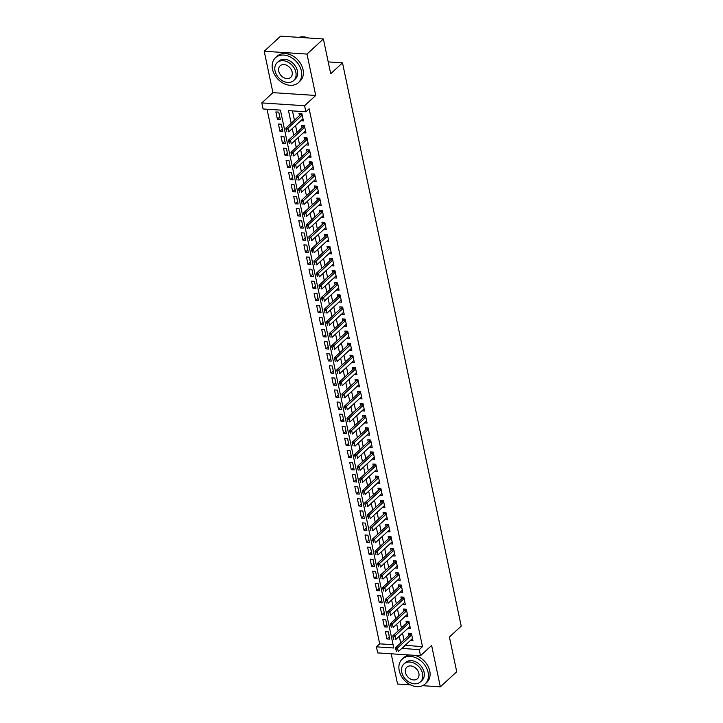 <?xml version="1.0" encoding="UTF-8"?>
<svg xmlns="http://www.w3.org/2000/svg" width="723" height="723" viewBox="0 0 723 723"><rect width="100%" height="100%" fill="white"/><g stroke="black" fill="none" stroke-linecap="round" stroke-linejoin="round"><path stroke-width="1.08" d="M405.097 645.332L422.485 646.651L419.204 649.679L420.479 655.716L377.695 652.905L376.421 646.859L393.764 647.998L280.416 110.104L263.064 108.965L261.789 102.919L304.582 105.739L305.856 111.776L288.504 110.637L291.161 123.244M272.933 92.652L315.725 95.463L306.995 54.071L323.38 38.97L280.596 36.15L264.211 51.252L272.933 92.652L261.789 102.919M391.188 653.791L397.56 684.03L410.565 684.889M267.031 109.227L379.692 643.841L376.421 646.859M306.995 54.071L264.211 51.252M422.575 685.684L440.343 686.85L431.622 645.449L420.479 655.716M323.38 38.97L330.709 73.719L342.503 62.847L461.211 626.127L449.408 636.999L456.728 671.748L440.343 686.85M300.822 120.732L303.425 120.904L301.889 113.647L299.006 113.457L299.458 115.608M303.371 132.815L305.965 132.987L304.437 125.739L301.545 125.549L301.997 127.691M305.919 144.907L308.513 145.079L306.986 137.822L304.094 137.632L304.546 139.783M308.468 156.99L311.062 157.162L309.534 149.914L306.642 149.715L307.094 151.866M311.017 169.083L313.61 169.254L312.083 161.997L309.191 161.807L309.643 163.958M313.556 181.166L316.159 181.337L314.632 174.089L311.74 173.891L312.191 176.041M316.105 193.258L318.707 193.421L317.18 186.173L314.288 185.983L314.74 188.134M318.653 205.341L321.247 205.513L319.72 198.256L316.828 198.066L317.289 200.217M321.202 217.433L323.796 217.596L322.268 210.348L319.376 210.158L319.828 212.309M323.75 229.516L326.344 229.688L324.817 222.431L321.925 222.241L322.377 224.392M326.299 241.609L328.893 241.771L327.365 234.523L324.473 234.333L324.925 236.484M328.838 253.692L331.441 253.863L329.914 246.606L327.022 246.416L327.474 248.567M331.387 265.775L333.99 265.947L332.463 258.698L329.571 258.509L330.022 260.66M333.936 277.867L336.538 278.039L335.002 270.782L332.119 270.592L332.571 272.743M336.484 289.95L339.078 290.122L337.551 282.874L334.659 282.684L335.12 284.826M339.033 302.042L341.627 302.214L340.099 294.957L337.207 294.767L337.659 296.918M341.581 314.125L344.175 314.297L342.648 307.049L339.756 306.859L340.208 309.001M344.13 326.218L346.724 326.389L345.196 319.132L342.304 318.942L342.756 321.093M346.669 338.301L349.272 338.472L347.745 331.224L344.853 331.035L345.305 333.176M349.218 350.393L351.821 350.565L350.294 343.308L347.401 343.118L347.853 345.269M351.767 362.476L354.369 362.648L352.833 355.4L349.95 355.21L350.402 357.352M354.315 374.568L356.909 374.74L355.382 367.483L352.49 367.293L352.951 369.444M356.864 386.651L359.458 386.823L357.93 379.575L355.038 379.385L355.49 381.527M359.412 398.744L362.006 398.915L360.479 391.658L357.587 391.468L358.039 393.619M361.961 410.827L364.555 410.998L363.027 403.75L360.135 403.561L360.587 405.702M364.5 422.919L367.103 423.091L365.576 415.833L362.684 415.644L363.136 417.795M367.049 435.002L369.652 435.174L368.124 427.926L365.232 427.736L365.684 429.878M369.598 447.094L372.2 447.266L370.664 440.009L367.781 439.819L368.233 441.97M372.146 459.177L374.74 459.349L373.213 452.101L370.321 451.911L370.772 454.053M374.695 471.269L377.289 471.441L375.761 464.184L372.869 463.994L373.321 466.145M377.243 483.353L379.837 483.524L378.31 476.276L375.418 476.086L375.87 478.228M379.792 495.445L382.386 495.617L380.858 488.359L377.966 488.17L378.418 490.321M382.331 507.528L384.934 507.7L383.407 500.452L380.515 500.262L380.967 502.404M384.88 519.62L387.483 519.792L385.955 512.535L383.063 512.345L383.515 514.496M387.429 531.703L390.031 531.875L388.495 524.627L385.612 524.437L386.064 526.579M389.977 543.795L392.571 543.967L391.044 536.71L388.152 536.52L388.603 538.671M392.526 555.879L395.12 556.05L393.592 548.802L390.7 548.612L391.152 550.754M395.074 567.971L397.668 568.142L396.141 560.885L393.249 560.696L393.701 562.846M397.614 580.054L400.217 580.226L398.689 572.978L395.797 572.779L396.249 574.93M400.162 592.146L402.765 592.318L401.238 585.061L398.346 584.871L398.798 587.022M402.711 604.229L405.314 604.401L403.786 597.153L400.894 596.954L401.346 599.105M405.26 616.321L407.853 616.493L406.326 609.236L403.434 609.046L403.895 611.197M407.808 628.404L410.402 628.576L408.875 621.328L405.983 621.129L406.434 623.28M389.317 636.755L386.932 638.951L385.404 631.694L388.296 631.893L389.824 639.141L386.932 638.951M386.778 624.663L384.383 626.859L382.856 619.611L385.748 619.801L387.275 627.058L384.383 626.859M384.229 612.58L381.843 614.776L380.307 607.519L383.199 607.718L384.726 614.966L381.843 614.776M381.681 600.488L379.295 602.684L377.768 595.436L380.65 595.625L382.187 602.883L379.295 602.684M379.132 588.405L376.746 590.601L375.219 583.353L378.111 583.542L379.638 590.79L376.746 590.601M376.584 576.312L374.198 578.517L372.67 571.26L375.562 571.45L377.09 578.707L374.198 578.517M374.035 564.229L371.649 566.425L370.122 559.177L373.014 559.367L374.541 566.615L371.649 566.425M371.486 552.137L369.101 554.342L367.573 547.085L370.465 547.275L371.993 554.532L369.101 554.342M368.947 540.054L366.552 542.25L365.025 535.002L367.917 535.192L369.444 542.44L366.552 542.25M366.398 527.962L364.012 530.167L362.476 522.91L365.368 523.1L366.895 530.357L364.012 530.167M363.85 515.879L361.464 518.075L359.937 510.827L362.819 511.016L364.356 518.264L361.464 518.075M361.301 503.786L358.915 505.992L357.388 498.734L360.28 498.924L361.807 506.181L358.915 505.992M358.753 491.703L356.367 493.899L354.839 486.651L357.731 486.841L359.259 494.089L356.367 493.899M356.204 479.611L353.818 481.816L352.291 474.559L355.183 474.749L356.71 482.006L353.818 481.816M353.655 467.528L351.27 469.724L349.742 462.476L352.634 462.666L354.162 469.914L351.27 469.724M351.116 455.436L348.721 457.641L347.194 450.384L350.086 450.574L351.613 457.831L348.721 457.641M348.567 443.353L346.181 445.549L344.645 438.301L347.537 438.49L349.064 445.739L346.181 445.549M346.019 431.26L343.633 433.466L342.106 426.209L344.988 426.398L346.525 433.655L343.633 433.466M343.47 419.177L341.084 421.373L339.557 414.125L342.449 414.315L343.976 421.563L341.084 421.373M340.922 407.085L338.536 409.29L337.008 402.033L339.9 402.223L341.428 409.48L338.536 409.29M338.373 395.002L335.987 397.198L334.46 389.95L337.352 390.14L338.879 397.388L335.987 397.198M335.824 382.91L333.439 385.115L331.911 377.858L334.803 378.048L336.331 385.305L333.439 385.115M333.285 370.827L330.89 373.023L329.363 365.775L332.255 365.965L333.782 373.213L330.89 373.023M330.736 358.735L328.35 360.94L326.814 353.683L329.706 353.872L331.233 361.129L328.35 360.94M328.188 346.651L325.802 348.848L324.275 341.599L327.167 341.789L328.694 349.037L325.802 348.848M325.639 334.559L323.253 336.764L321.726 329.507L324.618 329.697L326.145 336.954L323.253 336.764M323.091 322.476L320.705 324.672L319.177 317.424L322.069 317.614L323.597 324.862L320.705 324.672M320.542 310.384L318.156 312.589L316.629 305.332L319.521 305.522L321.048 312.779L318.156 312.589M317.993 298.301L315.608 300.497L314.08 293.249L316.972 293.439L318.5 300.687L315.608 300.497M315.454 286.209L313.059 288.414L311.532 281.157L314.424 281.346L315.951 288.604L313.059 288.414M312.905 274.125L310.519 276.322L308.992 269.073L311.875 269.263L313.411 276.511L310.519 276.322M310.357 262.033L307.971 264.238L306.444 256.981L309.336 257.171L310.863 264.428L307.971 264.238M307.808 249.95L305.422 252.146L303.895 244.898L306.787 245.088L308.314 252.336L305.422 252.146M305.26 237.858L302.874 240.063L301.346 232.806L304.238 232.996L305.766 240.253L302.874 240.063M302.711 225.775L300.325 227.971L298.798 220.723L301.69 220.913L303.217 228.161L300.325 227.971M300.172 213.692L297.777 215.888L296.249 208.631L299.141 208.83L300.669 216.078L297.777 215.888M297.623 201.6L295.237 203.796L293.701 196.548L296.593 196.737L298.12 203.994L295.237 203.796M295.074 189.516L292.688 191.712L291.161 184.455L294.044 184.654L295.58 191.902L292.688 191.712M292.526 177.424L290.14 179.62L288.613 172.372L291.505 172.562L293.032 179.819L290.14 179.62M289.977 165.341L287.591 167.537L286.064 160.289L288.956 160.479L290.483 167.727L287.591 167.537M287.429 153.249L285.043 155.454L283.515 148.197L286.407 148.387L287.935 155.644L285.043 155.454M284.88 141.166L282.494 143.362L280.967 136.114L283.859 136.304L285.386 143.552L282.494 143.362M282.341 129.074L279.946 131.279L278.418 124.022L281.31 124.211L282.838 131.469L279.946 131.279M379.692 643.841L393.077 644.717M280.289 119.376L278.762 112.128L275.87 111.938L277.406 119.187L280.289 119.376M422.485 646.651L309.128 108.757L305.856 111.776M292.472 110.899L294.442 120.226M295.571 125.576L296.99 132.309M298.111 137.659L299.539 144.401M300.66 149.751L302.078 156.484M303.208 161.835L304.627 168.576M305.757 173.918L307.176 180.66M308.305 186.01L309.724 192.752M310.854 198.093L312.273 204.835M313.402 210.185L314.821 216.927M315.942 222.268L317.37 229.01M318.491 234.36L319.909 241.102M321.039 246.444L322.458 253.186M323.588 258.536L325.007 265.278M326.136 270.619L327.555 277.361M328.685 282.711L330.104 289.453M331.233 294.794L332.652 301.536M333.773 306.886L335.201 313.628M336.322 318.97L337.74 325.712M338.87 331.062L340.289 337.804M341.419 343.145L342.838 349.887M343.967 355.237L345.386 361.979M346.516 367.32L347.935 374.062M349.055 379.412L350.483 386.154M351.604 391.495L353.032 398.237M354.153 403.588L355.571 410.33M356.701 415.671L358.12 422.413M359.25 427.763L360.669 434.505M361.798 439.846L363.217 446.588M364.347 451.938L365.766 458.671M366.886 464.021L368.314 470.763M369.435 476.114L370.854 482.847M371.984 488.197L373.402 494.939M374.532 500.289L375.951 507.022M377.081 512.372L378.5 519.114M379.629 524.464L381.048 531.197M382.178 536.547L383.597 543.289M384.717 548.64L386.145 555.372M387.266 560.723L388.685 567.465M389.814 572.815L391.233 579.548M392.363 584.898L393.782 591.64M394.912 596.99L396.331 603.723M397.46 609.073L398.879 615.815M400.009 621.156L401.428 627.898M402.548 633.249L403.976 639.991M410.357 640.497L412.95 640.659L411.423 633.411L408.531 633.221L408.983 635.372M342.503 62.847L328.215 61.907M315.725 95.463L304.582 105.739M401.825 648.359L419.204 649.679M292.291 128.595L293.71 135.337M294.839 140.678L296.258 147.42M297.388 152.77L298.807 159.512M299.928 164.853L301.355 171.595M302.476 176.945L303.904 183.678M305.025 189.028L306.444 195.77M307.573 201.121L308.992 207.853M310.122 213.204L311.541 219.946M312.67 225.296L314.089 232.029M315.219 237.379L316.638 244.121M317.759 249.471L319.186 256.204M320.307 261.554L321.726 268.296M322.856 273.646L324.275 280.379M325.404 285.73L326.823 292.472M327.953 297.822L329.372 304.555M330.501 309.905L331.92 316.647M333.05 321.997L334.469 328.73M335.589 334.08L337.017 340.822M338.138 346.163L339.557 352.905M340.687 358.256L342.106 364.998M343.235 370.339L344.654 377.081M345.784 382.431L347.203 389.173M348.332 394.514L349.751 401.256M350.881 406.606L352.3 413.348M353.42 418.689L354.848 425.431M355.969 430.781L357.388 437.523M358.518 442.865L359.937 449.607M361.066 454.957L362.485 461.699M363.615 467.04L365.034 473.782M366.163 479.132L367.582 485.874M368.712 491.215L370.131 497.957M371.251 503.307L372.679 510.049M373.8 515.391L375.219 522.133M376.349 527.483L377.768 534.225M378.897 539.566L380.316 546.308M381.446 551.658L382.865 558.4M383.994 563.741L385.413 570.483M386.534 575.833L387.962 582.575M389.082 587.916L390.51 594.658M391.631 600.009L393.05 606.751M394.18 612.092L395.598 618.834M396.728 624.184L398.147 630.917M399.277 636.267L400.696 643.009M405.133 645.512L401.861 648.531M279.792 116.99L277.406 119.187M395.978 649.643L396.358 651.45L395.978 649.643L397.505 648.007L395.427 647.862L409.842 634.577A1.356 0.696 93.8 0 0 410.031 634.333L410.601 633.357M412.499 638.517L398.274 651.631L397.505 648.007L411.739 634.893M395.427 647.862L395.626 649.615M399.223 670.592A16.918 12.734 -132.7 0 0 410.239 684.726A16.918 12.734 -132.7 0 0 425.142 683.985A16.918 12.734 -132.7 0 0 428.133 672.489A16.918 12.734 -132.7 0 0 417.108 658.355A16.918 12.734 -132.7 0 0 402.214 659.096A16.918 12.734 -132.7 0 0 399.223 670.592M425.142 683.985L426.778 682.467A16.918 12.734 -132.7 0 0 429.769 670.98A16.918 12.734 -132.7 0 0 414.812 655.345M403.913 663.976L405.422 662.584A12.183 9.164 47.3 0 1 416.15 662.042A12.183 9.164 47.3 0 1 424.085 672.227A12.183 9.164 47.3 0 1 421.934 680.497L420.425 681.888A12.183 9.164 -132.7 0 0 422.575 673.61A12.183 9.164 -132.7 0 0 414.641 663.434A12.183 9.164 -132.7 0 0 403.913 663.976A12.183 9.164 -132.7 0 0 401.762 672.245A12.183 9.164 -132.7 0 0 409.697 682.422A12.183 9.164 -132.7 0 0 420.425 681.888M418.87 673.375A7.854 5.911 -132.7 0 0 413.764 666.814A7.854 5.911 -132.7 0 0 406.85 667.157A7.854 5.911 -132.7 0 0 405.458 672.489A7.854 5.911 -132.7 0 0 410.574 679.051A7.854 5.911 -132.7 0 0 417.487 678.698A7.854 5.911 -132.7 0 0 418.87 673.375M409.552 655.002A16.918 12.734 -132.7 0 0 403.85 657.587L402.214 659.096M272.499 69.236A16.918 12.734 -132.7 0 0 283.515 83.371A16.918 12.734 -132.7 0 0 298.418 82.63A16.918 12.734 -132.7 0 0 301.401 71.134A16.918 12.734 -132.7 0 0 290.384 57A16.918 12.734 -132.7 0 0 275.481 57.741A16.918 12.734 -132.7 0 0 272.499 69.236M298.418 82.63L300.054 81.112A16.918 12.734 -132.7 0 0 303.045 69.625A16.918 12.734 -132.7 0 0 292.02 55.49A16.918 12.734 -132.7 0 0 277.126 56.231L275.481 57.741M277.189 62.621L278.698 61.229A12.183 9.164 47.3 0 1 289.417 60.696A12.183 9.164 47.3 0 1 297.361 70.872A12.183 9.164 47.3 0 1 295.201 79.141L293.701 80.533A12.183 9.164 -132.7 0 0 295.852 72.264A12.183 9.164 -132.7 0 0 287.917 62.079A12.183 9.164 -132.7 0 0 277.189 62.621A12.183 9.164 -132.7 0 0 275.038 70.89A12.183 9.164 -132.7 0 0 282.973 81.066A12.183 9.164 -132.7 0 0 293.701 80.533M292.146 72.02A7.854 5.911 -132.7 0 0 287.031 65.459A7.854 5.911 -132.7 0 0 280.126 65.802A7.854 5.911 -132.7 0 0 278.735 71.134A7.854 5.911 -132.7 0 0 283.85 77.695A7.854 5.911 -132.7 0 0 290.763 77.343A7.854 5.911 -132.7 0 0 292.146 72.02M308.486 37.985A16.918 12.734 -132.7 0 0 298.988 37.361M393.429 637.55L393.809 639.367L393.429 637.55L394.957 635.915L392.878 635.779L407.293 622.494A1.356 0.696 93.8 0 0 407.483 622.25L408.052 621.274M409.95 626.425L395.725 639.539L394.957 635.915L409.191 622.801M392.878 635.779L393.086 637.523M390.881 625.467L391.26 627.275L390.881 625.467L392.408 623.832L390.33 623.687L404.753 610.402A1.356 0.696 93.8 0 0 404.934 610.167L405.504 609.182M407.401 614.342L393.176 627.456L392.408 623.832L406.642 610.718M390.33 623.687L390.537 625.44M388.332 613.375L388.721 615.192L388.332 613.375L389.86 611.739L387.781 611.604L402.205 598.319A1.356 0.696 93.8 0 0 402.386 598.075L402.955 597.099M404.862 602.25L390.628 615.363L389.86 611.739L404.094 598.626M387.781 611.604L387.989 613.357M385.784 601.292L386.172 603.099L385.784 601.292L387.32 599.656L385.232 599.521L399.656 586.226A1.356 0.696 93.8 0 0 399.846 585.991L400.415 585.006M402.313 590.167L388.079 603.28L387.32 599.656L401.545 586.543M385.232 599.521L385.44 601.265M383.244 589.2L383.624 591.016L383.244 589.2L384.772 587.564L382.684 587.428L397.108 574.143A1.356 0.696 93.8 0 0 397.298 573.899L397.867 572.923M399.765 578.075L385.531 591.188L384.772 587.564L398.997 574.451M382.684 587.428L382.892 589.182M380.696 577.117L381.075 578.924L380.696 577.117L382.223 575.481L380.144 575.345L394.559 562.051A1.356 0.696 93.8 0 0 394.749 561.816L395.318 560.831M397.216 565.992L382.982 579.105L382.223 575.481L396.448 562.367M380.144 575.345L380.343 577.09M378.147 565.025L378.527 566.841L378.147 565.025L379.674 563.389L377.596 563.253L392.011 549.968A1.356 0.696 93.8 0 0 392.2 549.724L392.77 548.748M394.668 553.899L380.443 567.013L379.674 563.389L393.908 550.275M377.596 563.253L377.804 565.006M375.599 552.941L375.978 554.749L375.599 552.941L377.126 551.306L375.047 551.17L389.462 537.876A1.356 0.696 93.8 0 0 389.652 537.641L390.221 536.656M392.119 541.816L377.894 554.93L377.126 551.306L391.36 538.192M375.047 551.17L375.255 552.914M373.05 540.849L373.43 542.666L373.05 540.849L374.577 539.213L372.499 539.078L386.922 525.793A1.356 0.696 93.8 0 0 387.103 525.549L387.673 524.573M389.57 529.724L375.345 542.837L374.577 539.213L388.811 526.1M372.499 539.078L372.707 540.831M370.501 528.766L370.89 530.574L370.501 528.766L372.029 527.13L369.95 526.995L384.374 513.701A1.356 0.696 93.8 0 0 384.555 513.466L385.124 512.48M387.031 517.641L372.797 530.754L372.029 527.13L386.263 514.017M369.95 526.995L370.158 528.739M367.953 516.674L368.341 518.49L367.953 516.674L369.489 515.038L367.401 514.903L381.825 501.617A1.356 0.696 93.8 0 0 382.015 501.373L382.584 500.397M384.482 505.549L370.248 518.671L369.489 515.038L383.714 501.925M367.401 514.903L367.609 516.656M365.413 504.591L365.793 506.398L365.413 504.591L366.941 502.955L364.853 502.819L379.277 489.525A1.356 0.696 93.8 0 0 379.467 489.29L380.036 488.305M381.934 493.466L367.7 506.579L366.941 502.955L381.166 489.842M364.853 502.819L365.061 504.564M362.865 492.499L363.244 494.315L362.865 492.499L364.392 490.863L362.313 490.727L376.728 477.442A1.356 0.696 93.8 0 0 376.918 477.198L377.487 476.222M379.385 481.382L365.151 494.496L364.392 490.863L378.617 477.749M362.313 490.727L362.512 492.48M360.316 480.415L360.696 482.223L360.316 480.415L361.843 478.78L359.765 478.644L374.18 465.35A1.356 0.696 93.8 0 0 374.369 465.115L374.939 464.13M376.837 469.29L362.612 482.404L361.843 478.78L376.077 465.666M359.765 478.644L359.973 480.388M357.768 468.323L358.147 470.14L357.768 468.323L359.295 466.687L357.216 466.552L371.631 453.267A1.356 0.696 93.8 0 0 371.821 453.023L372.39 452.047M374.288 457.207L360.063 470.321L359.295 466.687L373.529 453.574M357.216 466.552L357.424 468.305M355.219 456.24L355.608 458.048L355.219 456.24L356.746 454.604L354.668 454.469L369.091 441.175A1.356 0.696 93.8 0 0 369.272 440.94L369.842 439.955M371.739 445.115L357.514 458.228L356.746 454.604L370.98 441.491M354.668 454.469L354.876 456.213M352.67 444.148L353.059 445.964L352.67 444.148L354.198 442.512L352.119 442.377L366.543 429.091A1.356 0.696 93.8 0 0 366.724 428.847L367.293 427.871M369.2 433.032L354.966 446.145L354.198 442.512L368.432 429.399M352.119 442.377L352.327 444.13M350.131 432.065L350.51 433.872L350.131 432.065L351.658 430.429L349.571 430.293L363.994 416.999A1.356 0.696 93.8 0 0 364.184 416.764L364.754 415.779M366.651 420.94L352.417 434.053L351.658 430.429L365.883 417.316M349.571 430.293L349.778 432.038M347.582 419.973L347.962 421.789L347.582 419.973L349.11 418.337L347.022 418.201L361.446 404.916A1.356 0.696 93.8 0 0 361.636 404.672L362.205 403.696M364.103 408.856L349.869 421.97L349.11 418.337L363.335 405.223M347.022 418.201L347.23 419.955M345.034 407.889L345.413 409.697L345.034 407.889L346.561 406.254L344.482 406.118L358.897 392.824A1.356 0.696 93.8 0 0 359.087 392.589L359.656 391.604M361.554 396.764L347.32 409.878L346.561 406.254L360.786 393.14M344.482 406.118L344.681 407.862M342.485 395.797L342.865 397.614L342.485 395.797L344.012 394.162L341.934 394.026L356.349 380.741A1.356 0.696 93.8 0 0 356.538 380.497L357.108 379.521M359.006 384.681L344.781 397.795L344.012 394.162L358.247 381.048M341.934 394.026L342.142 395.779M339.937 383.714L340.316 385.522L339.937 383.714L341.464 382.078L339.385 381.943L353.809 368.649A1.356 0.696 93.8 0 0 353.99 368.414L354.559 367.429M356.457 372.589L342.232 385.702L341.464 382.078L355.698 368.965M339.385 381.943L339.593 383.687M337.388 371.622L337.777 373.439L337.388 371.622L338.915 369.986L336.837 369.851L351.261 356.566A1.356 0.696 93.8 0 0 351.441 356.322L352.011 355.345M353.909 360.506L339.683 373.619L338.915 369.986L353.149 356.873M336.837 369.851L337.045 371.604M334.839 359.539L335.228 361.346L334.839 359.539L336.376 357.903L334.288 357.768L348.712 344.473A1.356 0.696 93.8 0 0 348.893 344.238L349.471 343.253M351.369 348.414L337.135 361.527L336.376 357.903L350.601 344.79M334.288 357.768L334.496 359.512M332.3 347.447L332.679 349.263L332.3 347.447L333.827 345.811L331.74 345.675L346.163 332.39A1.356 0.696 93.8 0 0 346.353 332.146L346.923 331.17M348.82 336.331L334.586 349.444L333.827 345.811L348.052 332.697M331.74 345.675L331.947 347.429M329.751 335.364L330.131 337.171L329.751 335.364L331.279 333.728L329.2 333.592L343.615 320.298A1.356 0.696 93.8 0 0 343.805 320.063L344.374 319.078M346.272 324.238L332.038 337.352L331.279 333.728L345.504 320.614M329.2 333.592L329.399 335.336M327.203 323.271L327.582 325.088L327.203 323.271L328.73 321.636L326.651 321.5L341.066 308.215A1.356 0.696 93.8 0 0 341.256 307.971L341.825 306.995M343.723 312.155L329.498 325.269L328.73 321.636L342.964 308.522M326.651 321.5L326.85 323.253M324.654 311.188L325.034 313.005L324.654 311.188L326.181 309.552L324.103 309.417L338.518 296.123A1.356 0.696 93.8 0 0 338.707 295.888L339.277 294.903M341.175 300.063L326.95 313.176L326.181 309.552L340.416 296.439M324.103 309.417L324.311 311.161M322.106 299.096L322.485 300.913L322.106 299.096L323.633 297.469L321.554 297.325L335.978 284.04A1.356 0.696 93.8 0 0 336.159 283.796L336.728 282.82M338.626 287.98L324.401 301.093L323.633 297.469L337.867 284.347M321.554 297.325L321.762 299.078M319.557 287.013L319.946 288.829L319.557 287.013L321.084 285.377L319.006 285.242L333.43 271.947A1.356 0.696 93.8 0 0 333.61 271.712L334.18 270.727M336.087 275.888L321.852 289.001L321.084 285.377L335.318 272.264M319.006 285.242L319.214 286.986M317.008 274.921L317.397 276.737L317.008 274.921L318.545 273.294L316.457 273.149L330.881 259.864A1.356 0.696 93.8 0 0 331.062 259.62L331.64 258.644M333.538 263.805L319.304 276.918L318.545 273.294L332.77 260.181M316.457 273.149L316.665 274.903M314.469 262.838L314.848 264.654L314.469 262.838L315.996 261.202L313.909 261.066L328.332 247.772A1.356 0.696 93.8 0 0 328.522 247.537L329.092 246.552M330.989 251.712L316.755 264.826L315.996 261.202L330.221 248.088M313.909 261.066L314.116 262.811M311.92 250.745L312.3 252.562L311.92 250.745L313.448 249.119L311.369 248.974L325.784 235.689A1.356 0.696 93.8 0 0 325.974 235.445L326.543 234.469M328.441 239.629L314.207 252.743L313.448 249.119L327.673 236.005M311.369 248.974L311.568 250.727M309.372 238.662L309.751 240.479L309.372 238.662L310.899 237.027L308.82 236.891L323.235 223.606A1.356 0.696 93.8 0 0 323.425 223.362L323.994 222.377M325.892 227.537L311.667 240.651L310.899 237.027L325.133 223.913M308.82 236.891L309.028 238.635M306.823 226.57L307.203 228.387L306.823 226.57L308.35 224.943L306.272 224.799L320.687 211.514A1.356 0.696 93.8 0 0 320.876 211.27L321.446 210.294M323.344 215.454L309.119 228.567L308.35 224.943L322.585 211.83M306.272 224.799L306.48 226.552M304.275 214.487L304.654 216.304L304.275 214.487L305.802 212.851L303.723 212.716L318.147 199.431A1.356 0.696 93.8 0 0 318.328 199.187L318.897 198.201M320.795 203.362L306.57 216.475L305.802 212.851L320.036 199.738M303.723 212.716L303.931 214.46M301.726 202.404L302.115 204.211L301.726 202.404L303.253 200.768L301.175 200.623L315.599 187.338A1.356 0.696 93.8 0 0 315.779 187.103L316.349 186.118M318.256 191.279L304.022 204.392L303.253 200.768L317.487 187.655M301.175 200.623L301.383 202.377M299.177 190.312L299.566 192.128L299.177 190.312L300.714 188.676L298.626 188.54L313.05 175.255A1.356 0.696 93.8 0 0 313.24 175.011L313.809 174.035M315.707 179.187L301.473 192.3L300.714 188.676L314.939 175.562M298.626 188.54L298.834 190.294M296.638 178.229L297.017 180.036L296.638 178.229L298.165 176.593L296.078 176.457L310.501 163.163A1.356 0.696 93.8 0 0 310.691 162.928L311.261 161.943M313.158 167.103L298.924 180.217L298.165 176.593L312.39 163.479M296.078 176.457L296.285 178.201M294.089 166.136L294.469 167.953L294.089 166.136L295.617 164.501L293.538 164.365L307.953 151.08A1.356 0.696 93.8 0 0 308.143 150.836L308.712 149.86M310.61 155.011L296.376 168.125L295.617 164.501L309.842 151.387M293.538 164.365L293.737 166.118M291.541 154.053L291.92 155.861L291.541 154.053L293.068 152.417L290.989 152.282L305.404 138.988A1.356 0.696 93.8 0 0 305.594 138.753L306.163 137.768M308.061 142.928L293.836 156.041L293.068 152.417L307.302 139.304M290.989 152.282L291.197 154.026M288.992 141.961L289.372 143.778L288.992 141.961L290.519 140.325L288.441 140.19L302.856 126.905A1.356 0.696 93.8 0 0 303.045 126.661L303.615 125.685M305.513 130.836L291.288 143.949L290.519 140.325L304.754 127.212M288.441 140.19L288.649 141.943M286.444 129.878L286.823 131.685L286.444 129.878L287.971 128.242L285.892 128.107L300.316 114.812A1.356 0.696 93.8 0 0 300.497 114.577L301.066 113.592M302.964 118.753L288.739 131.866L287.971 128.242L302.205 115.129M285.892 128.107L286.1 129.851M411.64 634.442L410.031 634.333M411.694 634.704L409.842 634.577M409.091 622.358L407.483 622.25M409.146 622.611L407.293 622.494M406.543 610.266L404.934 610.167M406.597 610.528L404.753 610.402M404.003 598.183L402.386 598.075M404.058 598.436L402.205 598.319M401.455 586.091L399.846 585.991M401.509 586.353L399.656 586.226M398.906 574.008L397.298 573.899M398.96 574.261L397.108 574.143M396.358 561.916L394.749 561.816M396.412 562.178L394.559 562.051M393.809 549.832L392.2 549.724M393.863 550.086L392.011 549.968M391.26 537.74L389.652 537.641M391.315 538.002L389.462 537.876M388.712 525.657L387.103 525.549M388.766 525.91L386.922 525.793M386.172 513.565L384.555 513.466M386.227 513.827L384.374 513.701M383.624 501.482L382.015 501.373M383.678 501.735L381.825 501.617M381.075 489.39L379.467 489.29M381.129 489.652L379.277 489.525M378.527 477.307L376.918 477.198M378.581 477.56L376.728 477.442M375.978 465.214L374.369 465.115M376.032 465.476L374.18 465.35M373.43 453.131L371.821 453.023M373.484 453.384L371.631 453.267M370.89 441.039L369.272 440.94M370.935 441.301L369.091 441.175M368.341 428.956L366.724 428.847M368.396 429.209L366.543 429.091M365.793 416.864L364.184 416.764M365.847 417.126L363.994 416.999M363.244 404.781L361.636 404.672M363.298 405.034L361.446 404.916M360.696 392.688L359.087 392.589M360.75 392.951L358.897 392.824M358.147 380.605L356.538 380.497M358.201 380.858L356.349 380.741M355.599 368.522L353.99 368.414M355.653 368.775L353.809 368.649M353.059 356.43L351.441 356.322M353.104 356.683L351.261 356.566M350.51 344.347L348.893 344.238M350.565 344.6L348.712 344.473M347.962 332.255L346.353 332.146M348.016 332.508L346.163 332.39M345.413 320.172L343.805 320.063M345.467 320.425L343.615 320.298M342.865 308.079L341.256 307.971M342.919 308.332L341.066 308.215M340.316 295.996L338.707 295.888M340.37 296.249L338.518 296.123M337.768 283.904L336.159 283.796M337.822 284.157L335.978 284.04M335.228 271.821L333.61 271.712M335.282 272.074L333.43 271.947M332.679 259.729L331.062 259.62M332.734 259.982L330.881 259.864M330.131 247.646L328.522 247.537M330.185 247.899L328.332 247.772M327.582 235.553L325.974 235.445M327.636 235.806L325.784 235.689M325.034 223.47L323.425 223.362M325.088 223.723L323.235 223.606M322.485 211.378L320.876 211.27M322.539 211.64L320.687 211.514M319.937 199.295L318.328 199.187M319.991 199.548L318.147 199.431M317.397 187.203L315.779 187.103M317.451 187.465L315.599 187.338M314.848 175.12L313.24 175.011M314.903 175.373L313.05 175.255M312.3 163.027L310.691 162.928M312.354 163.29L310.501 163.163M309.751 150.944L308.143 150.836M309.806 151.197L307.953 151.08M307.203 138.852L305.594 138.753M307.257 139.114L305.404 138.988M304.654 126.769L303.045 126.661M304.708 127.022L302.856 126.905M302.106 114.677L300.497 114.577M302.16 114.939L300.316 114.812"/></g></svg>
